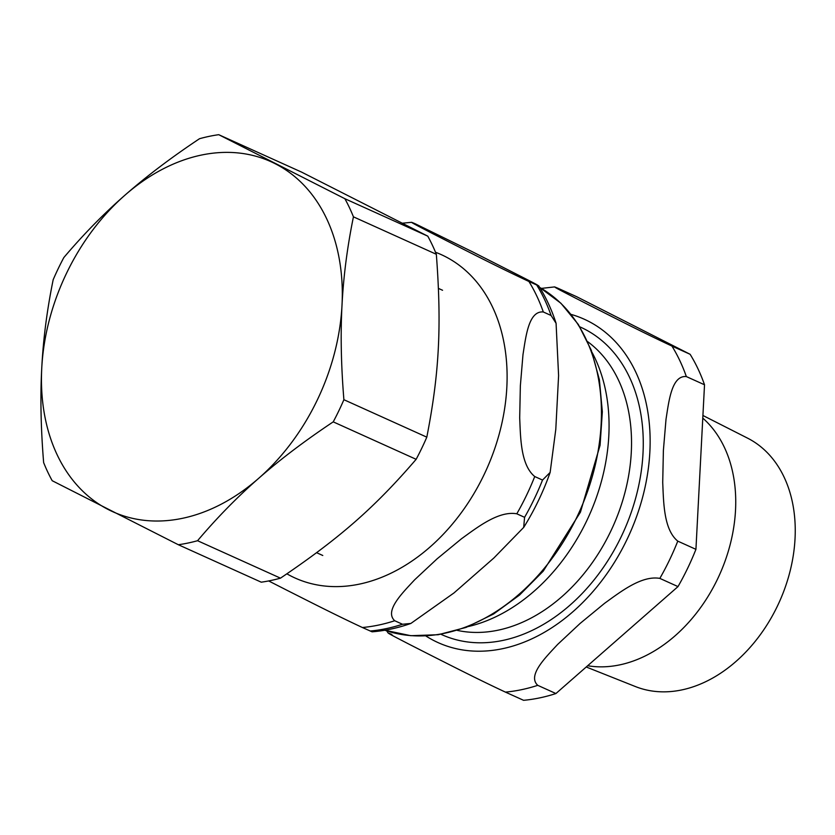 <?xml version="1.0" encoding="UTF-8"?>
<svg xmlns="http://www.w3.org/2000/svg" width="835" height="835" viewBox="0 0 835 835"><rect width="100%" height="100%" fill="white"/><g stroke="black" fill="none" stroke-linecap="round" stroke-linejoin="round"><path stroke-width="1.25" d="M268.672 580.941L286.958 590.272C307.301 600.511 334.209 614.341 362.39 627.513L372.097 631.813C385.039 630.79 397.951 628.003 410.841 623.453M493.85 558.02L454.01 592.923L410.851 623.453L402.501 624.256L394.715 620.739C384.11 610.938 402.407 593.007 414.63 579.814L437.091 558.834L461.515 538.742C477.484 527.24 498.652 510.602 516.802 513.796L524.589 517.314L523.681 527.417L493.85 558.02M558.594 375.604L555.797 429.315L550.14 472.412L542.52 480.052L534.734 476.534C520.622 464.949 520.57 437.707 519.694 417.855L520.351 385.822L522.981 354.666C525.852 336.515 528.67 310.568 543.314 311.977L551.1 315.484L556.079 323.302L558.594 375.604M471.817 251.481L508.859 270.279C520.403 276.197 542.813 287.397 536.707 284.996L528.92 281.478C500.739 268.317 473.831 254.487 453.488 244.237L432.687 233.623C421.456 227.819 404.547 219.156 415.412 223.863L471.817 251.481M402.72 223.175L411.613 222.308L415.412 223.863M556.079 323.281C551.705 309.67 545.892 297.156 538.638 285.758L536.707 284.996A210.848 154.162 -65.7 0 1 551.1 315.484M218.739 134.685L301.644 172.135L427.781 236.159L344.865 198.709L218.739 134.685A215.023 157.22 114.3 0 0 199.513 138.714C171.123 157.627 146.292 176.435 125.02 195.129C103.665 213.781 83.27 234.593 63.836 257.556A215.023 157.22 114.3 0 0 53.179 279.715C47.021 309.921 43.211 339.396 41.75 368.141A192.06 140.426 114.3 0 1 125.02 195.129A192.06 140.426 114.3 0 1 275.143 163.691A192.06 140.426 114.3 0 1 342.006 305.266A192.06 140.426 114.3 0 1 258.735 478.278A192.06 140.426 114.3 0 1 108.613 509.715A192.06 140.426 114.3 0 1 41.75 368.141C40.216 396.855 40.842 428.334 43.639 462.58A215.023 157.22 114.3 0 0 52.198 480.709L178.335 544.733L261.251 582.183A215.023 157.22 114.3 0 0 280.477 578.154L197.561 540.715C216.996 517.742 237.39 496.94 258.735 478.278C280.017 459.594 304.848 440.786 333.228 421.863L416.143 459.313C374.664 507.523 339.845 538.032 280.477 578.154M343.895 399.704C341.098 365.459 340.471 333.979 342.006 305.266C343.467 276.521 347.276 247.045 353.435 216.839L436.34 254.289C441.746 326.297 439.304 373.235 426.81 437.154L343.895 399.704A215.023 157.22 114.3 0 1 333.228 421.863M197.561 540.715A215.023 157.22 114.3 0 1 178.335 544.733M344.865 198.709A215.023 157.22 114.3 0 1 353.435 216.839M427.781 236.159A215.023 157.22 114.3 0 1 436.34 254.289M426.81 437.154A215.023 157.22 114.3 0 1 421.706 448.353A215.023 157.22 114.3 0 1 416.143 459.313M702.913 415.475L747.586 438.156A136.345 99.689 114.3 0 1 777.395 606.126A136.345 99.689 114.3 0 1 635.393 686.547L586.233 666.988M587.673 665.735A139.455 101.964 -65.7 0 0 717.484 579.187A139.455 101.964 -65.7 0 0 702.778 418.116M537.75 685.337C527.146 675.536 545.443 657.604 557.665 644.411L580.116 623.432L604.54 603.34C620.509 591.838 641.687 575.2 659.838 578.394L677.999 586.598L555.922 693.541L537.75 685.337A210.848 154.162 -65.7 0 1 505.415 692.111L523.587 700.314A210.848 154.162 -65.7 0 0 555.922 693.541M671.945 346.076C643.764 332.914 616.856 319.085 596.524 308.835L575.712 298.22C564.481 292.417 547.572 283.754 558.438 288.472L576.609 296.675L690.117 354.291L671.945 346.076A210.848 154.162 -65.7 0 1 686.349 376.575L704.521 384.778L695.931 549.336L677.769 541.132C663.648 529.557 663.606 502.305 662.719 482.453L663.387 450.42L666.017 419.274C668.877 401.113 671.705 375.166 686.349 376.575M541.393 288.399L554.649 286.906L558.438 288.472M391.907 634.496C381.042 629.778 397.951 638.441 409.181 644.255L429.994 654.87C450.326 665.109 477.234 678.949 505.415 692.111M704.521 384.778A210.848 154.162 -65.7 0 0 690.117 354.291M677.999 586.598A210.848 154.162 -65.7 0 0 695.931 549.336M468.445 626.511A172.334 126.001 -65.7 0 0 586.514 521.228A172.334 126.001 -65.7 0 0 592.161 352.6M286.896 573.833A177.448 129.738 -65.7 0 0 291.206 576.16A177.448 129.738 -65.7 0 0 486.878 468.592A177.448 129.738 -65.7 0 0 435.515 252.254M362.39 627.513A210.848 154.162 -65.7 0 0 394.715 620.739M516.802 513.796A210.848 154.162 -65.7 0 0 534.734 476.534M543.314 311.977A210.848 154.162 -65.7 0 0 528.92 281.478M524.589 517.314A210.848 154.162 -65.7 0 0 542.52 480.052M370.176 631.03A210.848 154.162 -65.7 0 0 402.501 624.256M576.755 517.418A188.512 137.827 -65.7 0 0 539.681 287.417L560.943 303.272L578.352 324.491L591.305 350.283L599.384 379.706L602.338 411.749L600.073 445.285L580.429 512.189L543.22 571.161L519.558 595.031L493.568 614.007L466.149 627.398L438.229 634.725L410.799 635.696L384.831 630.237A188.512 137.827 -65.7 0 0 576.755 517.418M440.974 634.287A168.68 123.329 -65.7 0 0 623.557 531.676A168.68 123.329 -65.7 0 0 579.824 326.84M587.715 341.692A160.33 117.224 114.3 0 1 610.552 531.644A160.33 117.224 114.3 0 1 457.329 630.394M425.85 635.957A177.448 129.738 -65.7 0 0 434.231 640.758A177.448 129.738 -65.7 0 0 632.032 528.273A177.448 129.738 -65.7 0 0 571.088 314.398M659.838 578.394A210.848 154.162 -65.7 0 0 677.769 541.132M523.691 527.428C534.494 510.081 543.314 491.752 550.15 472.412M316.611 552.697L322.78 555.484M438.438 288.409L442.56 290.267M386.72 630.863L388.087 632.982"/></g></svg>
